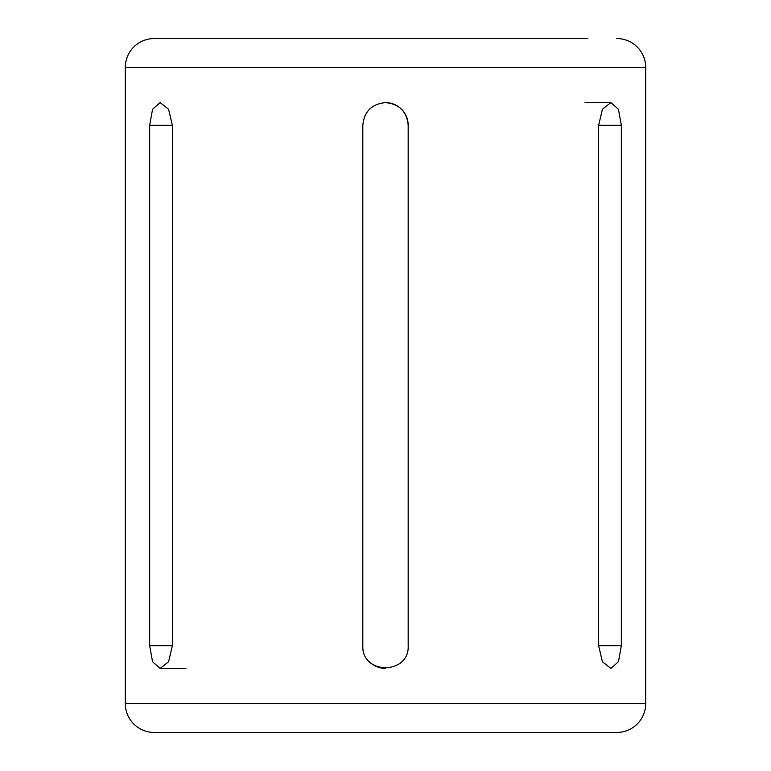 <?xml version="1.0" encoding="UTF-8"?>
<svg xmlns="http://www.w3.org/2000/svg" width="771" height="771" viewBox="0 0 771 771"><rect width="100%" height="100%" fill="white"/><g stroke="black" fill="none" stroke-linecap="round" stroke-linejoin="round"><path stroke-width="1.16" d="M385.5 102.61A22.677 22.677 0 0 1 408.177 125.287L408.177 645.712C409.574 674.962 361.464 674.991 362.823 645.712L362.823 125.287C364.172 111.506 371.738 103.94 385.5 102.61C399.262 103.95 406.828 111.506 408.177 125.287M183.113 732.45L587.888 732.45L183.113 732.45M125.287 703.538A28.913 28.913 0 0 0 154.2 732.45L616.8 732.45A28.913 28.913 0 0 0 645.712 703.538L125.287 703.538L125.287 67.463A28.913 28.913 0 0 1 154.2 38.55L183.113 38.55M587.888 38.55L154.2 38.55M616.8 38.55A28.913 28.913 0 0 1 645.712 67.463L645.712 703.538M598.653 645.712L598.653 125.287L602.411 109.241L610.854 102.61L618.438 109.241L621.33 125.287L621.33 645.712L618.438 661.759L610.854 668.39L602.402 661.749L598.653 645.712L621.33 645.712M149.67 645.712L149.67 125.287L152.562 109.241L160.146 102.61L168.589 109.241L172.347 125.287L172.347 645.712L168.589 661.759L160.146 668.39L152.562 661.749L149.67 645.712L172.347 645.712M385.519 668.39A22.677 22.677 0 0 1 369.473 661.759M645.712 67.463L125.287 67.463M621.33 125.287L598.653 125.287M149.67 125.287L172.347 125.287M610.854 102.61L585.054 102.61M160.146 668.39L185.946 668.39"/></g></svg>
